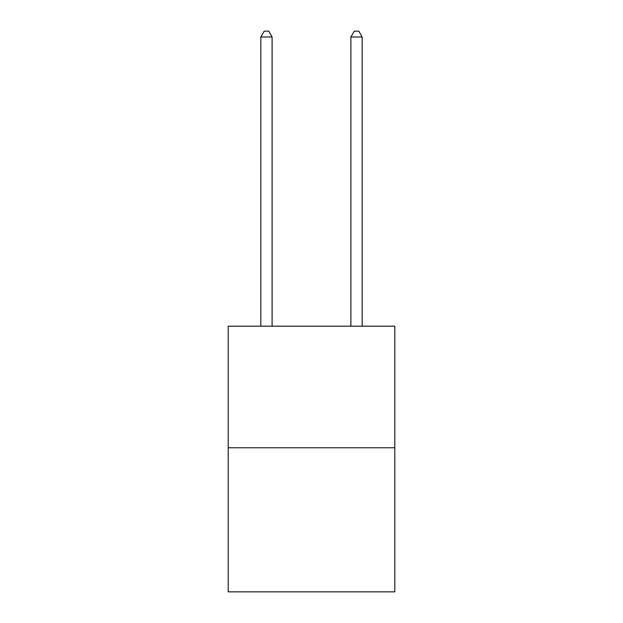 <?xml version="1.0" encoding="UTF-8"?>
<svg xmlns="http://www.w3.org/2000/svg" width="623" height="623" viewBox="0 0 623 623"><rect width="100%" height="100%" fill="white"/><g stroke="black" fill="none" stroke-linecap="round" stroke-linejoin="round"><path stroke-width="0.93" d="M394.803 447.758L394.803 326.179L228.197 326.179L228.197 591.85L394.803 591.85L394.803 447.758L228.197 447.758M272.103 326.179L272.103 37.006L260.842 37.006L260.842 326.179M260.842 37.006L264.222 31.15L268.723 31.15L272.103 37.006M362.158 326.179L362.158 37.006L350.897 37.006L350.897 326.179M350.897 37.006L354.277 31.15L358.778 31.15L362.158 37.006"/></g></svg>
